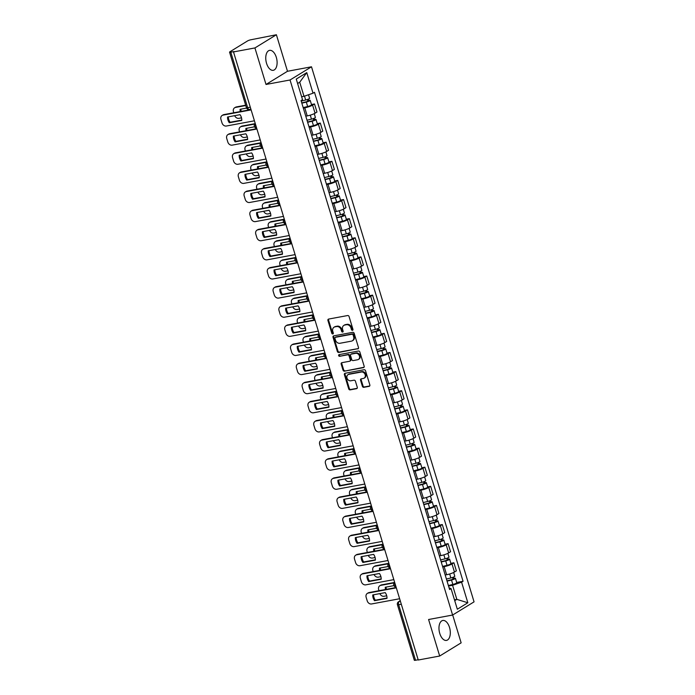 <?xml version="1.0" encoding="UTF-8"?>
<svg xmlns="http://www.w3.org/2000/svg" width="695" height="695" viewBox="0 0 695 695"><rect width="100%" height="100%" fill="white"/><g stroke="black" fill="none" stroke-linecap="round" stroke-linejoin="round"><path stroke-width="1.04" d="M352.469 330.307A0.895 0.738 -121.6 0 0 352.956 329.326L349.072 316.546A1.277 1.051 -121.6 0 0 347.648 315.539L328.622 319.075A1.277 1.051 -121.6 0 0 327.927 320.482L331.81 333.261A0.895 0.738 -121.6 0 0 333.296 332.983L332.792 331.333A4.083 3.371 -121.6 0 1 334.034 327.223A4.083 3.371 -121.6 0 1 335.007 326.85L336.589 326.554A4.083 3.371 -121.6 0 1 341.141 329.778L341.645 331.428A0.895 0.738 -121.6 0 0 343.121 331.159L342.618 329.5A4.083 3.371 -121.6 0 1 343.869 325.39A4.083 3.371 -121.6 0 1 344.833 325.025L346.423 324.73A4.083 3.371 -121.6 0 1 350.975 327.944L351.47 329.604A0.895 0.738 -121.6 0 0 352.469 330.307M449.517 627.437A10.138 5.464 79.5 0 0 442.785 620.47A10.138 5.464 79.5 0 0 439.761 633.44A10.138 5.464 79.5 0 0 446.494 640.408A10.138 5.464 79.5 0 0 449.517 627.437M276.315 57.337A10.138 5.464 79.5 0 0 269.573 50.37A10.138 5.464 79.5 0 0 266.55 63.341A10.138 5.464 79.5 0 0 273.283 70.308A10.138 5.464 79.5 0 0 276.315 57.337M362.399 386.316A1.277 1.051 -121.6 0 0 363.815 387.323L369.158 386.333A1.277 1.051 -121.6 0 0 369.844 384.934L365.535 370.739A1.277 1.051 -121.6 0 0 364.111 369.731L345.085 373.267A1.277 1.051 -121.6 0 0 344.399 374.666L348.708 388.861A1.277 1.051 -121.6 0 0 350.132 389.869L356.578 388.67A1.277 1.051 -121.6 0 0 357.273 387.271L355.423 381.199A1.277 1.051 -121.6 0 0 353.998 380.191L350.801 380.782A3.414 2.815 -121.6 0 1 347.179 378.575A3.414 2.815 -121.6 0 1 348.039 374.657A3.414 2.815 -121.6 0 1 348.847 374.344L361.374 372.016A3.414 2.815 -121.6 0 1 364.997 374.223A3.414 2.815 -121.6 0 1 364.137 378.141A3.414 2.815 -121.6 0 1 363.329 378.454L361.244 378.844A1.277 1.051 -121.6 0 0 360.549 380.243L362.399 386.316L363.025 385.934A1.277 1.051 -121.6 0 0 364.441 386.941L369.731 385.96M266.02 84.46L287.487 71.272L276.393 34.75L254.926 47.938L266.02 84.46L290.041 79.986L452.601 615.04L428.589 619.506L439.683 656.028L418.251 660.015L233.503 51.925L234.128 51.543L230.783 52.16L247.655 107.673A2.598 1.399 79.5 0 0 249.383 109.463L250.895 109.185M254.926 47.938L233.503 51.925M357.786 348.916A1.277 1.051 -121.6 0 0 358.481 347.517L354.172 333.322A1.277 1.051 -121.6 0 0 352.747 332.323L333.722 335.859A1.277 1.051 -121.6 0 0 333.027 337.257L337.344 351.453A1.277 1.051 -121.6 0 0 338.76 352.461L358.333 348.586M359.854 352.035L364.163 366.222A1.277 1.051 -121.6 0 1 363.476 367.629L344.451 371.165A1.277 1.051 -121.6 0 1 343.026 370.157L341.176 364.084A1.277 1.051 -121.6 0 1 341.87 362.686L349.585 361.252A1.277 1.051 -121.6 0 0 350.28 359.845L349.055 355.823A1.277 1.051 -121.6 0 0 347.63 354.815L339.594 356.309A0.895 0.738 -121.6 0 1 339.091 354.624L358.429 351.027A1.277 1.051 -121.6 0 1 359.854 352.035M276.393 34.75L250.999 39.745A2.598 0.443 -16.9 0 0 247.594 40.909L229.889 51.795A2.598 0.443 -16.9 0 0 229.55 52.151A2.598 0.443 -16.9 0 0 230.783 52.16M287.487 71.272L311.499 66.798L474.059 601.853L452.601 615.04M439.683 656.028L461.141 642.84L452.68 614.988M418.173 659.764L415.541 660.25A2.598 0.443 163.1 0 1 414.307 660.233L397.436 604.72A2.598 0.443 -16.9 0 0 398.669 604.737L415.541 660.25M305.783 116.169L307.225 115.9A5.977 1.025 -16.9 0 0 315.061 113.215L312.602 105.127A5.977 1.025 163.1 0 1 304.766 107.812L303.324 108.081M312.602 105.127L314.505 103.955L311.482 104.519M315.061 113.215L316.963 112.043L314.505 103.955M317.294 123.632L320.317 123.067L318.406 124.24A5.977 1.025 163.1 0 1 310.578 126.933L309.136 127.202M311.595 135.29L313.037 135.021A5.977 1.025 -16.9 0 0 320.864 132.328L322.775 131.155L320.317 123.067M323.097 142.753L326.129 142.188L324.217 143.361A5.977 1.025 163.1 0 1 316.381 146.054L314.939 146.315M317.398 154.412L318.84 154.142A5.977 1.025 -16.9 0 0 326.676 151.449L328.579 150.276L326.129 142.188M328.909 161.865L331.932 161.31L330.029 162.482A5.977 1.025 163.1 0 1 322.193 165.167L320.751 165.436M323.21 173.524L324.652 173.255A5.977 1.025 -16.9 0 0 332.479 170.57L334.391 169.398L331.932 161.31M334.712 180.987L337.744 180.422L335.833 181.595A5.977 1.025 163.1 0 1 328.005 184.288L326.563 184.557M329.013 192.645L330.455 192.376A5.977 1.025 -16.9 0 0 338.291 189.683L340.203 188.51L337.744 180.422M340.524 200.108L343.547 199.543L341.645 200.716A5.977 1.025 163.1 0 1 333.809 203.4L332.366 203.67M334.825 211.758L336.267 211.489A5.977 1.025 -16.9 0 0 344.103 208.804L346.006 207.631L343.547 199.543M346.327 219.22L349.359 218.656L347.448 219.828A5.977 1.025 163.1 0 1 339.62 222.522L338.178 222.791M340.637 230.879L342.079 230.61A5.977 1.025 -16.9 0 0 349.906 227.917L351.818 226.744L349.359 218.656M352.139 238.342L355.171 237.777L353.26 238.95A5.977 1.025 163.1 0 1 345.424 241.643L343.982 241.903M346.44 250L347.882 249.731A5.977 1.025 -16.9 0 0 355.718 247.038L357.621 245.865L355.171 237.777M357.951 257.454L360.974 256.898L359.063 258.071A5.977 1.025 163.1 0 1 351.236 260.755L349.793 261.025M352.252 269.113L353.694 268.843A5.977 1.025 -16.9 0 0 361.522 266.159L363.433 264.986L360.974 256.898M363.754 276.575L366.786 276.011L364.875 277.183A5.977 1.025 163.1 0 1 357.048 279.877L355.605 280.146M358.055 288.234L359.497 287.965A5.977 1.025 -16.9 0 0 367.334 285.271L369.245 284.099L366.786 276.011M369.566 295.696L372.589 295.132L370.687 296.305A5.977 1.025 163.1 0 1 362.851 298.989L361.409 299.258M363.867 307.346L365.309 307.077A5.977 1.025 -16.9 0 0 373.145 304.393L375.048 303.22L372.589 295.132M375.37 314.809L378.401 314.244L376.49 315.417A5.977 1.025 163.1 0 1 368.663 318.11L367.221 318.38M369.679 326.468L371.121 326.198A5.977 1.025 -16.9 0 0 378.949 323.505L380.86 322.332L378.401 314.244M381.181 333.93L384.213 333.365L382.302 334.538A5.977 1.025 163.1 0 1 374.466 337.231L373.024 337.492M375.482 345.58L376.925 345.319A5.977 1.025 -16.9 0 0 384.761 342.626L386.663 341.454L384.213 333.365M386.993 353.043L390.017 352.487L388.105 353.659A5.977 1.025 163.1 0 1 380.278 356.344L378.836 356.613M381.294 364.701L382.737 364.432A5.977 1.025 -16.9 0 0 390.564 361.748L392.475 360.575L390.017 352.487M392.797 372.164L395.829 371.599L393.917 372.772A5.977 1.025 163.1 0 1 386.09 375.465L384.648 375.734M387.098 383.822L388.54 383.553A5.977 1.025 -16.9 0 0 396.376 380.86L398.287 379.687L395.829 371.599M398.609 391.285L401.632 390.72L399.729 391.893A5.977 1.025 163.1 0 1 391.893 394.578L390.451 394.847M392.91 402.935L394.352 402.666A5.977 1.025 -16.9 0 0 402.188 399.981L404.09 398.808L401.632 390.72M404.412 410.397L407.444 409.833L405.533 411.006A5.977 1.025 163.1 0 1 397.705 413.699L396.263 413.968M398.721 422.056L400.164 421.787A5.977 1.025 -16.9 0 0 407.991 419.094L409.902 417.921L407.444 409.833M410.224 429.519L413.256 428.954L411.344 430.127A5.977 1.025 163.1 0 1 403.508 432.82L402.066 433.081M404.525 441.169L405.967 440.908A5.977 1.025 -16.9 0 0 413.803 438.215L415.706 437.042L413.256 428.954M416.036 448.631L419.059 448.075L417.148 449.248A5.977 1.025 163.1 0 1 409.32 451.932L407.878 452.202M410.337 460.29L411.779 460.02A5.977 1.025 -16.9 0 0 419.606 457.336L421.517 456.163L419.059 448.075M421.839 467.752L424.871 467.188L422.96 468.361A5.977 1.025 163.1 0 1 415.123 471.054L413.681 471.323M416.14 479.411L417.582 479.142A5.977 1.025 -16.9 0 0 425.418 476.449L427.329 475.276L424.871 467.188M427.651 486.874L430.674 486.309L428.772 487.482A5.977 1.025 163.1 0 1 420.935 490.166L419.493 490.435M421.952 498.524L423.394 498.254A5.977 1.025 -16.9 0 0 431.221 495.57L433.133 494.397L430.674 486.309M433.454 505.986L436.486 505.421L434.575 506.594A5.977 1.025 163.1 0 1 426.747 509.287L425.305 509.557M427.764 517.645L429.206 517.375A5.977 1.025 -16.9 0 0 437.033 514.682L438.945 513.509L436.486 505.421M439.266 525.107L442.289 524.543L440.387 525.715A5.977 1.025 163.1 0 1 432.551 528.409L431.108 528.669M433.567 536.757L435.009 536.497A5.977 1.025 -16.9 0 0 442.845 533.803L444.748 532.631L442.289 524.543M445.078 544.22L448.101 543.664L446.19 544.837A5.977 1.025 163.1 0 1 438.363 547.521L436.92 547.79M439.379 555.878L440.821 555.609A5.977 1.025 -16.9 0 0 448.649 552.925L450.56 551.752L448.101 543.664M450.881 563.341L453.913 562.776L452.002 563.949A5.977 1.025 163.1 0 1 444.166 566.642L442.724 566.911M445.182 575L446.624 574.73A5.977 1.025 -16.9 0 0 454.461 572.037L456.372 570.864L453.913 562.776M301.63 96.744L304.002 96.301L299.719 82.21L297.608 83.513M454.73 600.671L456.841 599.368L452.567 585.277L461.584 582.175L467.839 602.765L457.327 609.228L451.072 588.639L449.604 589.542L301.039 100.567L302.516 99.663L296.261 79.074L306.773 72.619L313.028 93.208L304.002 96.301M461.584 582.175L463.061 581.272L314.496 92.305L313.028 93.208M290.041 79.986L311.499 66.798M454.469 599.811L456.841 599.368L467.839 602.765M452.567 585.277L448.536 586.024M456.693 582.462L463.061 581.272M451.072 588.639L449.083 587.822M306.773 72.619L299.719 82.21M352.93 329.934A0.895 0.738 -121.6 0 1 352.096 329.213L351.601 327.562A4.083 3.371 -121.6 0 0 347.048 324.339L346.423 324.73M343.869 325.39L344.494 325.008A4.083 3.371 -121.6 0 1 345.458 324.635L347.048 324.339M334.034 327.223L334.66 326.841A4.083 3.371 -121.6 0 1 335.633 326.468L337.214 326.172A4.083 3.371 -121.6 0 1 341.766 329.395L342.27 331.046A0.895 0.738 -121.6 0 0 343.104 331.758M328.674 319.066A1.277 1.051 -121.6 0 0 328.553 320.091L332.436 332.87A0.895 0.738 -121.6 0 0 333.27 333.591M333.774 335.85A1.277 1.051 -121.6 0 0 333.652 336.875L337.97 351.071A1.277 1.051 -121.6 0 0 339.386 352.078L358.359 348.543M353.095 334.921A0.895 0.738 -121.6 0 0 352.096 334.217L335.398 337.327A0.895 0.738 -121.6 0 0 334.912 338.309L335.442 340.046A4.083 3.371 -121.6 0 0 339.994 343.269L351.409 341.149A4.083 3.371 -121.6 0 0 352.374 340.776A4.083 3.371 -121.6 0 0 353.625 336.667L353.095 334.921L353.72 334.538A0.895 0.738 -121.6 0 0 352.721 333.835L352.096 334.217M335.642 337.179A0.895 0.738 -121.6 0 1 336.024 336.945L352.721 333.835M352.374 340.776L352.999 340.394A4.083 3.371 -121.6 0 0 354.25 336.284L353.625 336.667M353.72 334.538L354.25 336.284M364.041 367.247L344.451 371.165M341.923 362.677A1.277 1.051 -121.6 0 0 341.801 363.702L343.651 369.775A1.277 1.051 -121.6 0 0 345.076 370.783M350.211 360.861A1.277 1.051 -121.6 0 0 350.906 359.463L349.681 355.432A1.277 1.051 -121.6 0 0 348.256 354.424L339.594 356.309M339.264 354.589A0.895 0.738 -121.6 0 0 340.22 355.927M357.595 359.758A3.414 2.815 -121.6 0 0 358.403 359.445A3.414 2.815 -121.6 0 0 359.263 355.527A3.414 2.815 -121.6 0 0 355.64 353.321L351.227 354.146A1.277 1.051 -121.6 0 0 350.532 355.545L351.757 359.576A1.277 1.051 -121.6 0 0 353.182 360.583L357.595 359.758M358.403 359.445L359.028 359.063A3.414 2.815 -121.6 0 0 359.888 355.145A3.414 2.815 -121.6 0 0 356.266 352.938L355.64 353.321M350.923 354.259L351.548 353.877A1.277 1.051 -121.6 0 1 351.852 353.764L356.266 352.938M361.296 378.836A1.277 1.051 -121.6 0 0 361.174 379.861L363.025 385.934M364.137 378.141L364.762 377.759A3.414 2.815 -121.6 0 0 365.622 373.841A3.414 2.815 -121.6 0 0 361.999 371.634L361.374 372.016M348.039 374.657L348.664 374.275A3.414 2.815 -121.6 0 1 349.472 373.962L361.999 371.634M345.137 373.258A1.277 1.051 -121.6 0 0 345.024 374.284L349.333 388.479A1.277 1.051 -121.6 0 0 350.758 389.487L357.152 388.296M301.752 102.895L306.721 101.679L308.676 100.341A3.249 0.556 -16.9 0 1 310.213 100.358L311.56 104.771A3.249 0.556 -16.9 0 1 307.65 106.509L303.176 107.603M301.839 103.19L306.304 102.096A3.249 0.556 -16.9 0 0 310.213 100.358M246.595 108.09L240.07 109.306A8.123 6.707 -121.6 0 0 240.27 111.565M307.442 99.481L307.989 101.27M245.769 105.527L235.57 107.43A3.901 3.214 -121.6 0 0 234.641 107.777A3.901 3.214 -121.6 0 0 233.451 111.704L233.781 112.772M234.684 115.674A3.901 3.214 -121.6 0 0 238.88 118.332L241.504 117.846M301.204 101.105L305.67 100.011A3.249 0.556 -16.9 0 0 309.588 98.273L308.519 94.755M240.878 109.158A8.123 6.707 -121.6 0 0 241.165 111.4M234.641 107.777L235.457 107.282A3.901 3.214 58.4 0 1 236.378 106.926L235.57 107.43M245.665 105.197L236.378 106.926M308.311 99.142L308.676 100.341M241.791 120.087L230.123 122.259A8.123 6.707 58.4 0 1 228.36 116.847M251.112 109.897L223.052 115.118A3.901 3.214 -121.6 0 0 222.131 115.466L222.939 114.97A3.901 3.214 58.4 0 1 223.868 114.614L251.008 109.567M229.307 122.754L241.782 120.435A8.123 6.707 58.4 0 0 240.036 114.675L227.56 116.995A8.123 6.707 58.4 0 0 229.307 122.754L230.123 122.259M222.131 115.466A3.901 3.214 -121.6 0 0 220.94 119.392L222.018 122.946A3.901 3.214 -121.6 0 0 226.37 126.021L254.422 120.8M307.555 122.016L312.533 120.8L314.479 119.453A3.249 0.556 -16.9 0 1 316.025 119.471L317.363 123.884A3.249 0.556 -16.9 0 1 313.454 125.63L308.988 126.716M307.65 122.303L312.116 121.217A3.249 0.556 -16.9 0 0 316.025 119.471M254.552 126.811L245.882 128.427A8.123 6.707 -121.6 0 0 246.073 130.677M313.254 118.602L313.793 120.383M254.804 124.049L241.373 126.542A3.901 3.214 -121.6 0 0 240.453 126.898A3.901 3.214 -121.6 0 0 239.262 130.816L239.584 131.885M240.487 134.787A3.901 3.214 -121.6 0 0 244.692 137.454L247.316 136.958M307.016 120.226L311.482 119.132A3.249 0.556 -16.9 0 0 315.391 117.394L314.253 113.65M246.682 128.271A8.123 6.707 -121.6 0 0 246.968 130.512M240.453 126.898L241.261 126.394A3.901 3.214 58.4 0 1 242.19 126.047L241.373 126.542M255.213 123.623L242.19 126.047M314.114 118.263L314.479 119.453M313.367 141.137L318.336 139.921L320.291 138.574A3.249 0.556 -16.9 0 1 321.837 138.592L323.175 143.005A3.249 0.556 -16.9 0 1 319.266 144.742L314.8 145.837M313.454 141.424L317.928 140.329A3.249 0.556 -16.9 0 0 321.837 138.592M260.364 145.924L251.694 147.54A8.123 6.707 -121.6 0 0 251.885 149.799M319.066 137.714L319.604 139.504M260.608 143.161L247.185 145.663A3.901 3.214 -121.6 0 0 246.256 146.011A3.901 3.214 -121.6 0 0 245.074 149.938L245.396 151.006M246.299 153.908A3.901 3.214 -121.6 0 0 250.495 156.566L253.128 156.08M312.82 139.339L317.294 138.244A3.249 0.556 -16.9 0 0 321.203 136.507L320.065 132.762M252.493 147.392A8.123 6.707 -121.6 0 0 252.78 149.633M246.256 146.011L247.072 145.516A3.901 3.214 58.4 0 1 247.993 145.159L247.185 145.663M261.016 142.736L247.993 145.159M319.926 137.384L320.291 138.574M247.602 139.2L235.926 141.372A8.123 6.707 58.4 0 1 234.172 135.959M256.924 129.009L228.864 134.231A3.901 3.214 -121.6 0 0 227.934 134.587L228.751 134.083A3.901 3.214 58.4 0 1 229.671 133.735L256.82 128.679M235.118 141.876L247.594 139.556A8.123 6.707 58.4 0 0 245.839 133.796L233.364 136.116A8.123 6.707 58.4 0 0 235.118 141.876L235.926 141.372M227.934 134.587A3.901 3.214 -121.6 0 0 226.744 138.513L227.83 142.067A3.901 3.214 -121.6 0 0 232.173 145.142L260.234 139.921M253.406 158.321L241.738 160.493A8.123 6.707 58.4 0 1 239.975 155.081M262.727 148.131L234.667 153.352A3.901 3.214 -121.6 0 0 233.746 153.708L234.554 153.204A3.901 3.214 58.4 0 1 235.483 152.848L262.632 147.8M240.922 160.988L253.397 158.668A8.123 6.707 58.4 0 0 251.651 152.909L239.176 155.228A8.123 6.707 58.4 0 0 240.922 160.988L241.738 160.493M233.746 153.708A3.901 3.214 -121.6 0 0 232.556 157.626L233.633 161.179A3.901 3.214 -121.6 0 0 237.985 164.255L266.046 159.033M319.179 160.25L324.148 159.033L326.094 157.696A3.249 0.556 -16.9 0 1 327.64 157.713L328.987 162.117A3.249 0.556 -16.9 0 1 325.069 163.864L320.604 164.958M319.266 160.545L323.731 159.45A3.249 0.556 -16.9 0 0 327.64 157.713M266.168 165.045L257.498 166.661A8.123 6.707 -121.6 0 0 257.697 168.92M324.869 156.835L325.416 158.616M266.42 162.283L252.989 164.776A3.901 3.214 -121.6 0 0 252.068 165.132A3.901 3.214 -121.6 0 0 250.878 169.059L251.199 170.127M252.103 173.02A3.901 3.214 -121.6 0 0 256.307 175.687L258.931 175.201M318.631 158.46L323.097 157.365A3.249 0.556 -16.9 0 0 327.006 155.628L325.868 151.884M258.305 166.513A8.123 6.707 -121.6 0 0 258.583 168.755M252.068 165.132L252.884 164.628A3.901 3.214 58.4 0 1 253.805 164.281L252.989 164.776M266.828 161.857L253.805 164.281M325.738 156.497L326.094 157.696M324.982 179.371L329.96 178.155L331.906 176.808A3.249 0.556 -16.9 0 1 333.452 176.825L334.79 181.239A3.249 0.556 -16.9 0 1 330.881 182.976L326.415 184.071M325.069 179.658L329.543 178.563A3.249 0.556 -16.9 0 0 333.452 176.825M271.98 184.166L263.309 185.774A8.123 6.707 -121.6 0 0 263.501 188.032M330.681 175.957L331.22 177.738M272.223 181.395L258.801 183.897A3.901 3.214 -121.6 0 0 257.88 184.253A3.901 3.214 -121.6 0 0 256.69 188.171L257.011 189.24M257.914 192.141A3.901 3.214 -121.6 0 0 262.111 194.8L264.743 194.313M324.443 177.573L328.909 176.487A3.249 0.556 -16.9 0 0 332.818 174.74L331.68 171.005M264.109 185.626A8.123 6.707 -121.6 0 0 264.395 187.867M257.88 184.253L258.688 183.749A3.901 3.214 58.4 0 1 259.617 183.393L258.801 183.897M272.631 180.978L259.617 183.393M331.541 175.618L331.906 176.808M330.794 198.483L335.763 197.267L337.718 195.929A3.249 0.556 -16.9 0 1 339.256 195.947L340.602 200.36A3.249 0.556 -16.9 0 1 336.693 202.097L332.219 203.192M330.881 198.779L335.346 197.684A3.249 0.556 -16.9 0 0 339.256 195.947M277.791 203.279L269.113 204.895A8.123 6.707 -121.6 0 0 269.312 207.153M336.484 195.069L337.032 196.859M278.035 200.516L264.613 203.01A3.901 3.214 -121.6 0 0 263.683 203.366A3.901 3.214 -121.6 0 0 262.493 207.292L262.823 208.361M263.726 211.263A3.901 3.214 -121.6 0 0 267.923 213.921L270.546 213.435M330.247 196.694L334.712 195.599A3.249 0.556 -16.9 0 0 338.63 193.862L337.492 190.117M269.921 204.747A8.123 6.707 -121.6 0 0 270.199 206.988M263.683 203.366L264.5 202.871A3.901 3.214 58.4 0 1 265.421 202.514L264.613 203.01M278.443 200.09L265.421 202.514M337.353 194.73L337.718 195.929M259.218 177.434L247.55 179.605A8.123 6.707 58.4 0 1 245.787 174.202M268.539 167.252L240.479 172.464A3.901 3.214 -121.6 0 0 239.549 172.82L240.366 172.325A3.901 3.214 58.4 0 1 241.287 171.969L268.435 166.922M246.734 180.109L259.209 177.79A8.123 6.707 58.4 0 0 257.454 172.03L244.988 174.349A8.123 6.707 58.4 0 0 246.734 180.109L247.55 179.605M239.549 172.82A3.901 3.214 -121.6 0 0 238.368 176.747L239.445 180.3A3.901 3.214 -121.6 0 0 243.789 183.376L271.849 178.155M265.021 196.555L253.354 198.727A8.123 6.707 58.4 0 1 251.599 193.314M274.343 186.364L246.282 191.585A3.901 3.214 -121.6 0 0 245.361 191.942L246.178 191.438A3.901 3.214 58.4 0 1 247.099 191.082L274.247 186.034M252.546 199.222L265.012 196.902A8.123 6.707 58.4 0 0 263.266 191.142L250.791 193.462A8.123 6.707 58.4 0 0 252.546 199.222L253.354 198.727M245.361 191.942A3.901 3.214 -121.6 0 0 244.171 195.86L245.248 199.413A3.901 3.214 -121.6 0 0 249.601 202.488L277.661 197.276M270.833 215.676L259.166 217.848A8.123 6.707 58.4 0 1 257.402 212.435M280.155 205.485L252.094 210.707A3.901 3.214 -121.6 0 0 251.173 211.054L251.981 210.559A3.901 3.214 58.4 0 1 252.911 210.203L280.05 205.155M258.349 218.343L270.824 216.023A8.123 6.707 58.4 0 0 269.069 210.264L256.603 212.583A8.123 6.707 58.4 0 0 258.349 218.343L259.166 217.848M251.173 211.054A3.901 3.214 -121.6 0 0 249.983 214.981L251.06 218.534A3.901 3.214 -121.6 0 0 255.404 221.609L283.464 216.388M336.597 217.605L341.575 216.388L343.521 215.042A3.249 0.556 -16.9 0 1 345.067 215.059L346.405 219.472A3.249 0.556 -16.9 0 1 342.496 221.21L338.031 222.304M336.693 217.891L341.158 216.805A3.249 0.556 -16.9 0 0 345.067 215.059M283.595 222.4L274.925 224.016A8.123 6.707 -121.6 0 0 275.116 226.266M342.296 214.19L342.835 215.971M283.847 219.637L270.416 222.131A3.901 3.214 -121.6 0 0 269.495 222.487A3.901 3.214 -121.6 0 0 268.305 226.405L268.626 227.473M269.53 230.375A3.901 3.214 -121.6 0 0 273.734 233.042L276.358 232.547M336.059 215.815L340.524 214.72A3.249 0.556 -16.9 0 0 344.433 212.983L343.295 209.238M275.724 223.86A8.123 6.707 -121.6 0 0 276.011 226.101M269.495 222.487L270.303 221.983A3.901 3.214 58.4 0 1 271.232 221.636L270.416 222.131M284.246 219.212L271.232 221.636M343.156 213.852L343.521 215.042M276.645 234.788L264.969 236.96A8.123 6.707 58.4 0 1 263.214 231.548M285.966 224.598L257.906 229.819A3.901 3.214 -121.6 0 0 256.976 230.175L257.793 229.671A3.901 3.214 58.4 0 1 258.714 229.324L285.862 224.268M264.161 237.464L276.636 235.145A8.123 6.707 58.4 0 0 274.881 229.385L262.406 231.704A8.123 6.707 58.4 0 0 264.161 237.464L264.969 236.96M256.976 230.175A3.901 3.214 -121.6 0 0 255.786 234.102L256.872 237.655A3.901 3.214 -121.6 0 0 261.216 240.731L289.276 235.509M342.409 236.726L347.378 235.509L349.333 234.163A3.249 0.556 -16.9 0 1 350.879 234.18L352.217 238.594A3.249 0.556 -16.9 0 1 348.308 240.331L343.834 241.426M342.496 237.012L346.961 235.918A3.249 0.556 -16.9 0 0 350.879 234.18M289.407 241.513L280.728 243.128A8.123 6.707 -121.6 0 0 280.928 245.387M348.108 233.303L348.647 235.092M289.65 238.75L276.228 241.252A3.901 3.214 -121.6 0 0 275.298 241.599A3.901 3.214 -121.6 0 0 274.108 245.526L274.438 246.595M275.342 249.496A3.901 3.214 -121.6 0 0 279.538 252.155L282.17 251.668M341.862 234.927L346.336 233.833A3.249 0.556 -16.9 0 0 350.245 232.095L349.107 228.351M281.536 242.981A8.123 6.707 -121.6 0 0 281.822 245.222M275.298 241.599L276.115 241.104A3.901 3.214 58.4 0 1 277.036 240.748L276.228 241.252M290.058 238.324L277.036 240.748M348.968 232.973L349.333 234.163M282.448 253.91L270.781 256.081A8.123 6.707 58.4 0 1 269.017 250.669M291.77 243.719L263.709 248.94A3.901 3.214 -121.6 0 0 262.788 249.296L263.596 248.793A3.901 3.214 58.4 0 1 264.526 248.436L291.674 243.389M269.964 256.577L282.439 254.257A8.123 6.707 58.4 0 0 280.693 248.497L268.218 250.817A8.123 6.707 58.4 0 0 269.964 256.577L270.781 256.081M262.788 249.296A3.901 3.214 -121.6 0 0 261.598 253.215L262.675 256.768A3.901 3.214 -121.6 0 0 267.028 259.843L295.088 254.622M348.221 255.838L353.19 254.622L355.136 253.284A3.249 0.556 -16.9 0 1 356.683 253.301L358.021 257.706A3.249 0.556 -16.9 0 1 354.111 259.452L349.646 260.547M348.308 256.134L352.773 255.039A3.249 0.556 -16.9 0 0 356.683 253.301M295.21 260.634L286.54 262.25A8.123 6.707 -121.6 0 0 286.731 264.508M353.911 252.424L354.459 254.205M295.462 257.871L282.031 260.364A3.901 3.214 -121.6 0 0 281.11 260.721A3.901 3.214 -121.6 0 0 279.92 264.647L280.241 265.716M281.145 268.609A3.901 3.214 -121.6 0 0 285.35 271.276L287.973 270.789M347.674 254.049L352.139 252.954A3.249 0.556 -16.9 0 0 356.048 251.216L354.91 247.472M287.348 262.102A8.123 6.707 -121.6 0 0 287.626 264.343M281.11 260.721L281.927 260.217A3.901 3.214 58.4 0 1 282.848 259.869L282.031 260.364M295.87 257.445L282.848 259.869M354.78 252.085L355.136 253.284M288.26 273.022L276.593 275.194A8.123 6.707 58.4 0 1 274.829 269.79M297.582 262.84L269.521 268.053A3.901 3.214 -121.6 0 0 268.591 268.409L269.408 267.914A3.901 3.214 58.4 0 1 270.329 267.558L297.477 262.51M275.776 275.698L288.251 273.378A8.123 6.707 58.4 0 0 286.496 267.618L274.03 269.938A8.123 6.707 58.4 0 0 275.776 275.698L276.593 275.194M268.591 268.409A3.901 3.214 -121.6 0 0 267.41 272.336L268.487 275.889A3.901 3.214 -121.6 0 0 272.831 278.964L300.892 273.743M354.024 274.959L359.002 273.743L360.948 272.397A3.249 0.556 -16.9 0 1 362.495 272.414L363.833 276.827A3.249 0.556 -16.9 0 1 359.923 278.565L355.458 279.659M354.111 275.246L358.585 274.151A3.249 0.556 -16.9 0 0 362.495 272.414M301.022 279.755L292.352 281.362A8.123 6.707 -121.6 0 0 292.543 283.621M359.723 271.545L360.262 273.326M301.265 276.984L287.843 279.486A3.901 3.214 -121.6 0 0 286.922 279.842A3.901 3.214 -121.6 0 0 285.732 283.76L286.053 284.828M286.957 287.73A3.901 3.214 -121.6 0 0 291.153 290.388L293.785 289.902M353.486 273.161L357.951 272.075A3.249 0.556 -16.9 0 0 361.86 270.329L360.722 266.593M293.151 281.214A8.123 6.707 -121.6 0 0 293.438 283.456M286.922 279.842L287.73 279.338A3.901 3.214 58.4 0 1 288.66 278.982L287.843 279.486M301.673 276.567L288.66 278.982M360.583 271.206L360.948 272.397M294.063 292.143L282.396 294.315A8.123 6.707 58.4 0 1 280.641 288.903M303.385 281.953L275.324 287.174A3.901 3.214 -121.6 0 0 274.403 287.53L275.22 287.026A3.901 3.214 58.4 0 1 276.141 286.67L303.289 281.623M281.588 294.81L294.055 292.491A8.123 6.707 58.4 0 0 292.308 286.731L279.833 289.051A8.123 6.707 58.4 0 0 281.588 294.81L282.396 294.315M274.403 287.53A3.901 3.214 -121.6 0 0 273.213 291.448L274.29 295.001A3.901 3.214 -121.6 0 0 278.643 298.077L306.704 292.864M359.836 294.072L364.805 292.856L366.76 291.518A3.249 0.556 -16.9 0 1 368.298 291.535L369.644 295.948A3.249 0.556 -16.9 0 1 365.735 297.686L361.261 298.781M359.923 294.367L364.389 293.273A3.249 0.556 -16.9 0 0 368.298 291.535M306.834 298.867L298.155 300.483A8.123 6.707 -121.6 0 0 298.355 302.742M365.527 290.658L366.074 292.447M307.077 296.105L293.655 298.598A3.901 3.214 -121.6 0 0 292.725 298.954A3.901 3.214 -121.6 0 0 291.535 302.881L291.865 303.95M292.769 306.851A3.901 3.214 -121.6 0 0 296.965 309.51L299.588 309.023M359.289 292.282L363.754 291.188A3.249 0.556 -16.9 0 0 367.672 289.45L366.534 285.706M298.963 300.336A8.123 6.707 -121.6 0 0 299.241 302.577M292.725 298.954L293.542 298.459A3.901 3.214 58.4 0 1 294.463 298.103L293.655 298.598M307.485 295.679L294.463 298.103M366.395 290.319L366.76 291.518M365.639 313.193L370.617 311.977L372.563 310.63A3.249 0.556 -16.9 0 1 374.11 310.648L375.448 315.061A3.249 0.556 -16.9 0 1 371.538 316.798L367.073 317.893M365.735 313.48L370.2 312.394A3.249 0.556 -16.9 0 0 374.11 310.648M312.637 317.989L303.967 319.604A8.123 6.707 -121.6 0 0 304.158 321.855M371.339 309.779L371.877 311.56M312.889 315.226L299.458 317.719A3.901 3.214 -121.6 0 0 298.537 318.075A3.901 3.214 -121.6 0 0 297.347 321.993L297.668 323.062M298.572 325.964A3.901 3.214 -121.6 0 0 302.777 328.631L305.4 328.136M365.101 311.403L369.566 310.309A3.249 0.556 -16.9 0 0 373.476 308.571L372.338 304.827M304.766 319.448A8.123 6.707 -121.6 0 0 305.053 321.689M298.537 318.075L299.345 317.572A3.901 3.214 58.4 0 1 300.275 317.224L299.458 317.719M313.289 314.8L300.275 317.224M372.199 309.44L372.563 310.63M371.451 332.314L376.421 331.098L378.375 329.751A3.249 0.556 -16.9 0 1 379.922 329.769L381.26 334.182A3.249 0.556 -16.9 0 1 377.35 335.92L372.876 337.014M371.538 332.601L376.004 331.506A3.249 0.556 -16.9 0 0 379.922 329.769M318.449 337.101L309.77 338.717A8.123 6.707 -121.6 0 0 309.97 340.976M377.15 328.891L377.689 330.681M318.692 334.338L305.27 336.84A3.901 3.214 -121.6 0 0 304.341 337.188A3.901 3.214 -121.6 0 0 303.15 341.115L303.48 342.183M304.384 345.085A3.901 3.214 -121.6 0 0 308.58 347.743L311.204 347.257M370.904 330.516L375.378 329.421A3.249 0.556 -16.9 0 0 379.288 327.684L378.149 323.94M310.578 338.569A8.123 6.707 -121.6 0 0 310.865 340.811M304.341 337.188L305.157 336.693A3.901 3.214 58.4 0 1 306.078 336.337L305.27 336.84M319.101 333.913L306.078 336.337M378.011 328.561L378.375 329.751M377.263 351.427L382.233 350.211L384.179 348.873A3.249 0.556 -16.9 0 1 385.725 348.89L387.063 353.295A3.249 0.556 -16.9 0 1 383.154 355.041L378.688 356.135M377.35 351.722L381.816 350.628A3.249 0.556 -16.9 0 0 385.725 348.89M324.252 356.222L315.582 357.838A8.123 6.707 -121.6 0 0 315.773 360.097M382.954 348.013L383.501 349.793M324.504 353.46L311.073 355.953A3.901 3.214 -121.6 0 0 310.152 356.309A3.901 3.214 -121.6 0 0 308.962 360.236L309.284 361.304M310.187 364.197A3.901 3.214 -121.6 0 0 314.392 366.864L317.016 366.378M376.716 349.637L381.181 348.543A3.249 0.556 -16.9 0 0 385.091 346.805L383.953 343.061M316.39 357.69A8.123 6.707 -121.6 0 0 316.668 359.932M310.152 356.309L310.969 355.805A3.901 3.214 58.4 0 1 311.89 355.458L311.073 355.953M324.913 353.034L311.89 355.458M383.822 347.674L384.179 348.873M383.067 370.548L388.045 369.332L389.991 367.985A3.249 0.556 -16.9 0 1 391.537 368.003L392.875 372.416A3.249 0.556 -16.9 0 1 388.965 374.153L384.5 375.248M383.154 370.835L387.628 369.74A3.249 0.556 -16.9 0 0 391.537 368.003M330.064 375.343L321.394 376.951A8.123 6.707 -121.6 0 0 321.585 379.209M388.766 367.134L389.304 368.915M330.307 372.572L316.885 375.074A3.901 3.214 -121.6 0 0 315.956 375.43A3.901 3.214 -121.6 0 0 314.774 379.348L315.096 380.417M315.999 383.319A3.901 3.214 -121.6 0 0 320.195 385.977L322.828 385.49M382.519 368.75L386.993 367.664A3.249 0.556 -16.9 0 0 390.903 365.918L389.765 362.182M322.193 376.803A8.123 6.707 -121.6 0 0 322.48 379.044M315.956 375.43L316.772 374.926A3.901 3.214 58.4 0 1 317.702 374.57L316.885 375.074M330.716 372.155L317.702 374.57M389.626 366.795L389.991 367.985M388.879 389.66L393.848 388.444L395.794 387.106A3.249 0.556 -16.9 0 1 397.34 387.124L398.687 391.537A3.249 0.556 -16.9 0 1 394.777 393.274L390.303 394.369M388.965 389.956L393.431 388.861A3.249 0.556 -16.9 0 0 397.34 387.124M335.876 394.456L327.197 396.072A8.123 6.707 -121.6 0 0 327.397 398.331M394.569 386.246L395.116 388.036M336.119 391.693L322.689 394.187A3.901 3.214 -121.6 0 0 321.768 394.543A3.901 3.214 -121.6 0 0 320.577 398.47L320.908 399.538M321.811 402.44A3.901 3.214 -121.6 0 0 326.007 405.098L328.631 404.612M388.331 387.871L392.797 386.776A3.249 0.556 -16.9 0 0 396.706 385.039L395.577 381.294M328.005 395.924A8.123 6.707 -121.6 0 0 328.283 398.166M321.768 394.543L322.584 394.048A3.901 3.214 58.4 0 1 323.505 393.691L322.689 394.187M336.528 391.268L323.505 393.691M395.438 385.907L395.794 387.106M299.875 311.264L288.208 313.436A8.123 6.707 58.4 0 1 286.444 308.024M309.197 301.074L281.136 306.295A3.901 3.214 -121.6 0 0 280.215 306.643L281.023 306.147A3.901 3.214 58.4 0 1 281.953 305.791L309.093 300.744M287.391 313.932L299.866 311.612A8.123 6.707 58.4 0 0 298.112 305.852L285.645 308.172A8.123 6.707 58.4 0 0 287.391 313.932L288.208 313.436M280.215 306.643A3.901 3.214 -121.6 0 0 279.025 310.569L280.102 314.123A3.901 3.214 -121.6 0 0 284.446 317.198L312.507 311.977M305.687 330.377L294.011 332.549A8.123 6.707 58.4 0 1 292.256 327.137M315.009 320.187L286.948 325.408A3.901 3.214 -121.6 0 0 286.019 325.764L286.835 325.26A3.901 3.214 58.4 0 1 287.756 324.913L314.905 319.856M293.203 333.053L305.67 330.733A8.123 6.707 58.4 0 0 303.923 324.973L291.448 327.293A8.123 6.707 58.4 0 0 293.203 333.053L294.011 332.549M286.019 325.764A3.901 3.214 -121.6 0 0 284.828 329.691L285.914 333.244A3.901 3.214 -121.6 0 0 290.258 336.319L318.319 331.098M311.49 349.498L299.823 351.67A8.123 6.707 58.4 0 1 298.059 346.258M320.812 339.308L292.751 344.529A3.901 3.214 -121.6 0 0 291.831 344.885L292.638 344.381A3.901 3.214 58.4 0 1 293.568 344.025L320.716 338.978M299.006 352.165L311.482 349.846A8.123 6.707 58.4 0 0 309.735 344.086L297.26 346.405A8.123 6.707 58.4 0 0 299.006 352.165L299.823 351.67M291.831 344.885A3.901 3.214 -121.6 0 0 290.64 348.803L291.718 352.356A3.901 3.214 -121.6 0 0 296.07 355.432L324.131 350.211M317.302 368.611L305.635 370.783A8.123 6.707 58.4 0 1 303.871 365.379M326.624 358.429L298.563 363.641A3.901 3.214 -121.6 0 0 297.634 363.998L298.45 363.502A3.901 3.214 58.4 0 1 299.371 363.146L326.52 358.099M304.818 371.286L317.294 368.967A8.123 6.707 58.4 0 0 315.539 363.207L303.063 365.527A8.123 6.707 58.4 0 0 304.818 371.286L305.635 370.783M297.634 363.998A3.901 3.214 -121.6 0 0 296.444 367.924L297.53 371.478A3.901 3.214 -121.6 0 0 301.873 374.553L329.934 369.332M323.106 387.732L311.438 389.904A8.123 6.707 58.4 0 1 309.683 384.491M332.427 377.541L304.367 382.763A3.901 3.214 -121.6 0 0 303.446 383.119L304.262 382.615A3.901 3.214 58.4 0 1 305.183 382.259L332.332 377.211M310.63 390.399L323.097 388.079A8.123 6.707 58.4 0 0 321.351 382.32L308.875 384.639A8.123 6.707 58.4 0 0 310.63 390.399L311.438 389.904M303.446 383.119A3.901 3.214 -121.6 0 0 302.256 387.037L303.333 390.59A3.901 3.214 -121.6 0 0 307.685 393.665L335.746 388.453M328.917 406.853L317.25 409.025A8.123 6.707 58.4 0 1 315.487 403.613M338.239 396.663L310.179 401.884A3.901 3.214 -121.6 0 0 309.258 402.231L310.066 401.736A3.901 3.214 58.4 0 1 310.995 401.38L338.135 396.332M316.434 409.52L328.909 407.201A8.123 6.707 58.4 0 0 327.154 401.441L314.687 403.76A8.123 6.707 58.4 0 0 316.434 409.52L317.25 409.025M309.258 402.231A3.901 3.214 -121.6 0 0 308.067 406.158L309.145 409.711A3.901 3.214 -121.6 0 0 313.488 412.787L341.549 407.565M394.682 408.782L399.66 407.565L401.606 406.219A3.249 0.556 -16.9 0 1 403.152 406.236L404.49 410.649A3.249 0.556 -16.9 0 1 400.581 412.387L396.115 413.482M394.777 409.068L399.243 407.982A3.249 0.556 -16.9 0 0 403.152 406.236M341.679 413.577L333.009 415.193A8.123 6.707 -121.6 0 0 333.2 417.443M400.381 405.367L400.919 407.148M341.923 410.815L328.5 413.308A3.901 3.214 -121.6 0 0 327.58 413.664A3.901 3.214 -121.6 0 0 326.389 417.582L326.711 418.651M327.614 421.552A3.901 3.214 -121.6 0 0 331.819 424.219L334.443 423.724M394.143 406.992L398.609 405.897A3.249 0.556 -16.9 0 0 402.518 404.16L401.38 400.416M333.809 415.037A8.123 6.707 -121.6 0 0 334.095 417.278M327.58 413.664L328.387 413.16A3.901 3.214 58.4 0 1 329.317 412.813L328.5 413.308M342.331 410.389L329.317 412.813M401.241 405.029L401.606 406.219M334.729 425.966L323.053 428.137A8.123 6.707 58.4 0 1 321.298 422.725M344.051 415.775L315.99 420.996A3.901 3.214 -121.6 0 0 315.061 421.352L315.878 420.849A3.901 3.214 58.4 0 1 316.798 420.501L343.947 415.445M322.245 428.641L334.712 426.322A8.123 6.707 58.4 0 0 332.966 420.562L320.491 422.881A8.123 6.707 58.4 0 0 322.245 428.641L323.053 428.137M315.061 421.352A3.901 3.214 -121.6 0 0 313.871 425.279L314.957 428.832A3.901 3.214 -121.6 0 0 319.3 431.908L347.361 426.687M400.494 427.903L405.463 426.687L407.418 425.34A3.249 0.556 -16.9 0 1 408.964 425.357L410.302 429.771A3.249 0.556 -16.9 0 1 406.393 431.508L401.918 432.603M400.581 428.19L405.046 427.095A3.249 0.556 -16.9 0 0 408.964 425.357M347.491 432.69L338.812 434.306A8.123 6.707 -121.6 0 0 339.012 436.564M406.193 424.48L406.731 426.27M347.735 429.927L334.312 432.429A3.901 3.214 -121.6 0 0 333.383 432.777A3.901 3.214 -121.6 0 0 332.193 436.703L332.523 437.772M333.426 440.673A3.901 3.214 -121.6 0 0 337.622 443.332L340.246 442.845M399.946 426.105L404.421 425.01A3.249 0.556 -16.9 0 0 408.33 423.272L407.192 419.528M339.62 434.158A8.123 6.707 -121.6 0 0 339.907 436.399M333.383 432.777L334.199 432.281A3.901 3.214 58.4 0 1 335.12 431.925L334.312 432.429M348.143 429.501L335.12 431.925M407.053 424.15L407.418 425.34M340.533 445.087L328.865 447.259A8.123 6.707 58.4 0 1 327.102 441.846M349.854 434.896L321.794 440.117A3.901 3.214 -121.6 0 0 320.873 440.474L321.681 439.97A3.901 3.214 58.4 0 1 322.61 439.614L349.759 434.566M328.049 447.754L340.524 445.434A8.123 6.707 58.4 0 0 338.778 439.674L326.303 441.994A8.123 6.707 58.4 0 0 328.049 447.754L328.865 447.259M320.873 440.474A3.901 3.214 -121.6 0 0 319.683 444.392L320.76 447.945A3.901 3.214 -121.6 0 0 325.112 451.02L353.173 445.799M406.306 447.015L411.275 445.799L413.221 444.461A3.249 0.556 -16.9 0 1 414.767 444.479L416.105 448.883A3.249 0.556 -16.9 0 1 412.196 450.629L407.73 451.715M406.393 447.311L410.858 446.216A3.249 0.556 -16.9 0 0 414.767 444.479M353.295 451.811L344.624 453.427A8.123 6.707 -121.6 0 0 344.816 455.685M411.996 443.601L412.543 445.382M353.546 449.048L340.116 451.541A3.901 3.214 -121.6 0 0 339.195 451.898A3.901 3.214 -121.6 0 0 338.005 455.824L338.326 456.893M339.23 459.786A3.901 3.214 -121.6 0 0 343.434 462.453L346.058 461.966M405.758 445.226L410.224 444.131A3.249 0.556 -16.9 0 0 414.133 442.394L412.995 438.649M345.432 453.279A8.123 6.707 -121.6 0 0 345.71 455.512M339.195 451.898L340.003 451.394A3.901 3.214 58.4 0 1 340.932 451.046L340.116 451.541M353.955 448.623L340.932 451.046M412.865 443.262L413.221 444.461M346.345 464.199L334.677 466.371A8.123 6.707 58.4 0 1 332.914 460.967M355.666 454.017L327.606 459.23A3.901 3.214 -121.6 0 0 326.676 459.586L327.493 459.091A3.901 3.214 58.4 0 1 328.414 458.735L355.562 453.687M333.861 466.875L346.336 464.555A8.123 6.707 58.4 0 0 344.581 458.796L332.106 461.115A8.123 6.707 58.4 0 0 333.861 466.875L334.677 466.371M326.676 459.586A3.901 3.214 -121.6 0 0 325.486 463.513L326.572 467.066A3.901 3.214 -121.6 0 0 330.916 470.141L358.976 464.92M412.109 466.136L417.087 464.92L419.033 463.574A3.249 0.556 -16.9 0 1 420.579 463.591L421.917 468.004A3.249 0.556 -16.9 0 1 418.008 469.742L413.542 470.836M412.196 466.423L416.67 465.329A3.249 0.556 -16.9 0 0 420.579 463.591M359.107 470.932L350.436 472.539A8.123 6.707 -121.6 0 0 350.628 474.798M417.808 462.722L418.347 464.503M359.35 468.161L345.928 470.663A3.901 3.214 -121.6 0 0 344.998 471.019A3.901 3.214 -121.6 0 0 343.817 474.937L344.138 476.005M345.041 478.907A3.901 3.214 -121.6 0 0 349.238 481.566L351.87 481.079M411.562 464.338L416.036 463.252A3.249 0.556 -16.9 0 0 419.945 461.506L418.807 457.77M351.236 472.392A8.123 6.707 -121.6 0 0 351.522 474.633M344.998 471.019L345.815 470.515A3.901 3.214 58.4 0 1 346.744 470.159L345.928 470.663M359.758 467.744L346.744 470.159M418.668 462.384L419.033 463.574M352.148 483.32L340.481 485.492A8.123 6.707 58.4 0 1 338.726 480.08M361.469 473.13L333.409 478.351A3.901 3.214 -121.6 0 0 332.488 478.707L333.305 478.203A3.901 3.214 58.4 0 1 334.226 477.847L361.374 472.8M339.664 485.987L352.139 483.668A8.123 6.707 58.4 0 0 350.393 477.908L337.918 480.228A8.123 6.707 58.4 0 0 339.664 485.987L340.481 485.492M332.488 478.707A3.901 3.214 -121.6 0 0 331.298 482.625L332.375 486.179A3.901 3.214 -121.6 0 0 336.728 489.254L364.788 484.041M417.921 485.249L422.89 484.033L424.836 482.695A3.249 0.556 -16.9 0 1 426.382 482.712L427.729 487.126A3.249 0.556 -16.9 0 1 423.811 488.863L419.346 489.958M418.008 485.544L422.473 484.45A3.249 0.556 -16.9 0 0 426.382 482.712M364.91 490.045L356.24 491.66A8.123 6.707 -121.6 0 0 356.439 493.919M423.611 481.835L424.159 483.624M365.162 487.282L351.731 489.775A3.901 3.214 -121.6 0 0 350.81 490.131A3.901 3.214 -121.6 0 0 349.62 494.058L349.95 495.127M350.845 498.028A3.901 3.214 -121.6 0 0 355.049 500.687L357.673 500.2M417.374 483.459L421.839 482.365A3.249 0.556 -16.9 0 0 425.748 480.627L424.619 476.883M357.048 491.513A8.123 6.707 -121.6 0 0 357.326 493.754M350.81 490.131L351.627 489.636A3.901 3.214 58.4 0 1 352.547 489.28L351.731 489.775M365.57 486.856L352.547 489.28M424.48 481.496L424.836 482.695M357.96 502.442L346.292 504.613A8.123 6.707 58.4 0 1 344.529 499.201M367.281 492.251L339.221 497.472A3.901 3.214 -121.6 0 0 338.3 497.82L339.108 497.325A3.901 3.214 58.4 0 1 340.037 496.968L367.177 491.921M345.476 505.109L357.951 502.789A8.123 6.707 58.4 0 0 356.196 497.029L343.73 499.349A8.123 6.707 58.4 0 0 345.476 505.109L346.292 504.613M338.3 497.82A3.901 3.214 -121.6 0 0 337.11 501.747L338.187 505.3A3.901 3.214 -121.6 0 0 342.531 508.375L370.591 503.154M423.724 504.37L428.702 503.154L430.648 501.807A3.249 0.556 -16.9 0 1 432.194 501.825L433.532 506.238A3.249 0.556 -16.9 0 1 429.623 507.976L425.158 509.07M423.811 504.657L428.285 503.571A3.249 0.556 -16.9 0 0 432.194 501.825M370.722 509.166L362.052 510.782A8.123 6.707 -121.6 0 0 362.243 513.032M429.423 500.956L429.962 502.737M370.965 506.403L357.543 508.896A3.901 3.214 -121.6 0 0 356.622 509.253A3.901 3.214 -121.6 0 0 355.432 513.171L355.753 514.239M356.657 517.141A3.901 3.214 -121.6 0 0 360.853 519.808L363.485 519.313M423.185 502.581L427.651 501.486A3.249 0.556 -16.9 0 0 431.56 499.748L430.422 496.004M362.851 510.625A8.123 6.707 -121.6 0 0 363.137 512.867M356.622 509.253L357.43 508.749A3.901 3.214 58.4 0 1 358.359 508.401L357.543 508.896M371.373 505.977L358.359 508.401M430.283 500.617L430.648 501.807M363.772 521.554L352.096 523.726A8.123 6.707 58.4 0 1 350.341 518.314M373.085 511.364L345.033 516.585A3.901 3.214 -121.6 0 0 344.103 516.941L344.92 516.437A3.901 3.214 58.4 0 1 345.841 516.09L372.989 511.034M351.288 524.23L363.754 521.91A8.123 6.707 58.4 0 0 362.008 516.15L349.533 518.47A8.123 6.707 58.4 0 0 351.288 524.23L352.096 523.726M344.103 516.941A3.901 3.214 -121.6 0 0 342.913 520.868L343.999 524.421A3.901 3.214 -121.6 0 0 348.343 527.496L376.403 522.275M429.536 523.491L434.505 522.275L436.46 520.929A3.249 0.556 -16.9 0 1 437.998 520.946L439.344 525.359A3.249 0.556 -16.9 0 1 435.435 527.097L430.961 528.191M429.623 523.778L434.088 522.683A3.249 0.556 -16.9 0 0 437.998 520.946M376.534 528.278L367.855 529.894A8.123 6.707 -121.6 0 0 368.055 532.153M435.235 520.068L435.774 521.858M376.777 525.516L363.355 528.018A3.901 3.214 -121.6 0 0 362.425 528.365A3.901 3.214 -121.6 0 0 361.235 532.292L361.565 533.36M362.469 536.262A3.901 3.214 -121.6 0 0 366.665 538.92L369.288 538.434M428.989 521.693L433.463 520.598A3.249 0.556 -16.9 0 0 437.372 518.861L436.234 515.117M368.663 529.746A8.123 6.707 -121.6 0 0 368.949 531.988M362.425 528.365L363.242 527.87A3.901 3.214 58.4 0 1 364.163 527.514L363.355 528.018M377.185 525.09L364.163 527.514M436.095 519.738L436.46 520.929M369.575 540.675L357.908 542.847A8.123 6.707 58.4 0 1 356.144 537.435M378.897 530.485L350.836 535.706A3.901 3.214 -121.6 0 0 349.915 536.053L350.723 535.558A3.901 3.214 58.4 0 1 351.653 535.202L378.801 530.155M357.091 543.342L369.566 541.023A8.123 6.707 58.4 0 0 367.82 535.263L355.345 537.582A8.123 6.707 58.4 0 0 357.091 543.342L357.908 542.847M349.915 536.053A3.901 3.214 -121.6 0 0 348.725 539.98L349.802 543.533A3.901 3.214 -121.6 0 0 354.155 546.609L382.215 541.388M435.348 542.604L440.317 541.388L442.263 540.05A3.249 0.556 -16.9 0 1 443.81 540.067L445.147 544.472A3.249 0.556 -16.9 0 1 441.238 546.218L436.773 547.304M435.435 542.899L439.9 541.805A3.249 0.556 -16.9 0 0 443.81 540.067M382.337 547.399L373.667 549.015A8.123 6.707 -121.6 0 0 373.858 551.274M441.038 539.19L441.586 540.971M382.589 544.637L369.158 547.13A3.901 3.214 -121.6 0 0 368.237 547.486A3.901 3.214 -121.6 0 0 367.047 551.413L367.368 552.482M368.272 555.375A3.901 3.214 -121.6 0 0 372.477 558.042L375.1 557.546M434.801 540.814L439.266 539.72A3.249 0.556 -16.9 0 0 443.175 537.982L442.037 534.238M374.466 548.868A8.123 6.707 -121.6 0 0 374.753 551.1M368.237 547.486L369.045 546.982A3.901 3.214 58.4 0 1 369.975 546.635L369.158 547.13M382.997 544.211L369.975 546.635M441.898 538.851L442.263 540.05M375.387 559.788L363.711 561.96A8.123 6.707 58.4 0 1 361.956 556.556M384.709 549.606L356.648 554.818A3.901 3.214 -121.6 0 0 355.718 555.175L356.535 554.68A3.901 3.214 58.4 0 1 357.456 554.323L384.604 549.276M362.903 562.464L375.378 560.144A8.123 6.707 58.4 0 0 373.623 554.384L361.148 556.704A8.123 6.707 58.4 0 0 362.903 562.464L363.711 561.96M355.718 555.175A3.901 3.214 -121.6 0 0 354.528 559.101L355.614 562.655A3.901 3.214 -121.6 0 0 359.958 565.73L388.019 560.509M441.151 561.725L446.12 560.509L448.075 559.162A3.249 0.556 -16.9 0 1 449.622 559.18L450.959 563.593A3.249 0.556 -16.9 0 1 447.05 565.33L442.585 566.425M441.238 562.012L445.712 560.917A3.249 0.556 -16.9 0 0 449.622 559.18M388.149 566.521L379.479 568.128A8.123 6.707 -121.6 0 0 379.67 570.386M446.85 558.311L447.389 560.092M388.392 563.749L374.97 566.251A3.901 3.214 -121.6 0 0 374.04 566.607A3.901 3.214 -121.6 0 0 372.859 570.526L373.18 571.594M374.084 574.496A3.901 3.214 -121.6 0 0 378.28 577.154L380.912 576.668M440.604 559.927L445.078 558.841A3.249 0.556 -16.9 0 0 448.987 557.095L447.849 553.359M380.278 567.98A8.123 6.707 -121.6 0 0 380.565 570.221M374.04 566.607L374.857 566.104A3.901 3.214 58.4 0 1 375.778 565.747L374.97 566.251M388.8 563.332L375.778 565.747M447.71 557.972L448.075 559.162M381.19 578.909L369.523 581.081A8.123 6.707 58.4 0 1 367.768 575.668M390.512 568.718L362.451 573.94A3.901 3.214 -121.6 0 0 361.53 574.296L362.347 573.792A3.901 3.214 58.4 0 1 363.268 573.436L390.416 568.388M368.706 581.576L381.181 579.256A8.123 6.707 58.4 0 0 379.435 573.497L366.96 575.816A8.123 6.707 58.4 0 0 368.706 581.576L369.523 581.081M361.53 574.296A3.901 3.214 -121.6 0 0 360.34 578.214L361.417 581.767A3.901 3.214 -121.6 0 0 365.77 584.843L393.83 579.63M446.963 580.838L451.932 579.621L453.878 578.283A3.249 0.556 -16.9 0 1 455.425 578.301L456.771 582.714A3.249 0.556 -16.9 0 1 452.853 584.452L448.388 585.546M447.05 581.133L451.515 580.038A3.249 0.556 -16.9 0 0 455.425 578.301M393.952 585.633L385.282 587.249A8.123 6.707 -121.6 0 0 385.482 589.508M452.654 577.423L453.201 579.213M394.204 582.87L380.773 585.364A3.901 3.214 -121.6 0 0 379.852 585.72A3.901 3.214 -121.6 0 0 378.662 589.647L378.983 590.715M379.887 593.617A3.901 3.214 -121.6 0 0 384.092 596.275L386.715 595.789M446.416 579.048L450.881 577.953A3.249 0.556 -16.9 0 0 454.791 576.216L453.661 572.471M386.09 587.101A8.123 6.707 -121.6 0 0 386.368 589.343M379.852 585.72L380.669 585.225A3.901 3.214 58.4 0 1 381.59 584.869L380.773 585.364M394.612 582.445L381.59 584.869M453.522 577.085L453.878 578.283M387.002 598.03L375.335 600.202A8.123 6.707 58.4 0 1 373.571 594.79M396.324 587.84L368.263 593.061A3.901 3.214 -121.6 0 0 367.334 593.408L368.15 592.913A3.901 3.214 58.4 0 1 369.08 592.557L396.219 587.51M374.518 600.697L386.993 598.378A8.123 6.707 58.4 0 0 385.238 592.618L372.772 594.937A8.123 6.707 58.4 0 0 374.518 600.697L375.335 600.202M367.334 593.408A3.901 3.214 -121.6 0 0 366.152 597.335L367.229 600.888A3.901 3.214 -121.6 0 0 371.573 603.964L399.634 598.743M400.277 600.845L399.182 601.514A2.598 1.399 79.5 0 0 398.669 604.737L401.31 604.242M400.407 601.288L399.182 601.514A2.598 2.146 58.4 0 0 398.565 601.748A2.598 2.598 0 0 0 397.436 604.72M448.649 552.925L446.19 544.837M442.845 533.803L440.387 525.715M437.033 514.682L434.575 506.594M431.221 495.57L428.772 487.482M425.418 476.449L422.96 468.361M419.606 457.336L417.148 449.248M413.803 438.215L411.344 430.127M407.991 419.094L405.533 411.006M402.188 399.981L399.729 391.893M396.376 380.86L393.917 372.772M390.564 361.748L388.105 353.659M384.761 342.626L382.302 334.538M378.949 323.505L376.49 315.417M373.145 304.393L370.687 296.305M367.334 285.271L364.875 277.183M361.522 266.159L359.063 258.071M355.718 247.038L353.26 238.95M349.906 227.917L347.448 219.828M344.103 208.804L341.645 200.716M338.291 189.683L335.833 181.595M332.479 170.57L330.029 162.482M326.676 151.449L324.217 143.361M320.864 132.328L318.406 124.24M454.461 572.037L452.002 563.949M446.624 574.73L444.166 566.642M440.821 555.609L438.363 547.521M435.009 536.497L432.551 528.409M429.206 517.375L426.747 509.287M423.394 498.254L420.935 490.166M417.582 479.142L415.123 471.054M411.779 460.02L409.32 451.932M405.967 440.908L403.508 432.82M400.164 421.787L397.705 413.699M394.352 402.666L391.893 394.578M388.54 383.553L386.09 375.465M382.737 364.432L380.278 356.344M376.925 345.319L374.466 337.231M371.121 326.198L368.663 318.11M365.309 307.077L362.851 298.989M359.497 287.965L357.048 279.877M353.694 268.843L351.236 260.755M347.882 249.731L345.424 241.643M342.079 230.61L339.62 222.522M336.267 211.489L333.809 203.4M330.455 192.376L328.005 184.288M324.652 173.255L322.193 165.167M318.84 154.142L316.381 146.054M313.037 135.021L310.578 126.933M307.225 115.9L304.766 107.812M255.482 124.283A2.598 1.399 79.5 0 0 256.603 127.976M261.294 143.396A2.598 1.399 79.5 0 0 262.415 147.097M267.097 162.517A2.598 1.399 79.5 0 0 268.227 166.209M272.909 181.638A2.598 1.399 79.5 0 0 274.03 185.33M278.721 200.751A2.598 1.399 79.5 0 0 279.842 204.443M284.524 219.872A2.598 1.399 79.5 0 0 285.645 223.564M290.336 238.984A2.598 1.399 79.5 0 0 291.457 242.685M296.139 258.106A2.598 1.399 79.5 0 0 297.269 261.798M301.951 277.227A2.598 1.399 79.5 0 0 303.072 280.919M307.755 296.339A2.598 1.399 79.5 0 0 308.884 300.031M313.567 315.461A2.598 1.399 79.5 0 0 314.687 319.153M319.379 334.573A2.598 1.399 79.5 0 0 320.499 338.274M325.182 353.694A2.598 1.399 79.5 0 0 326.303 357.386M330.994 372.815A2.598 1.399 79.5 0 0 332.114 376.508M336.797 391.928A2.598 1.399 79.5 0 0 337.926 395.62M342.609 411.049A2.598 1.399 79.5 0 0 343.73 414.741M348.421 430.162A2.598 1.399 79.5 0 0 349.542 433.862M354.224 449.283A2.598 1.399 79.5 0 0 355.345 452.975M360.036 468.404A2.598 1.399 79.5 0 0 361.157 472.096M365.839 487.516A2.598 1.399 79.5 0 0 366.969 491.209M371.651 506.638A2.598 1.399 79.5 0 0 372.772 510.33M377.463 525.75A2.598 1.399 79.5 0 0 378.584 529.451M383.266 544.871A2.598 1.399 79.5 0 0 384.387 548.564M389.078 563.993A2.598 1.399 79.5 0 0 390.199 567.685M394.882 583.105A2.598 1.399 79.5 0 0 396.011 586.797M250.287 107.186L247.655 107.673A2.598 0.443 -16.9 0 1 246.421 107.664A2.598 2.598 0 0 0 249.383 109.463M351.601 327.562L350.975 327.944M345.458 324.635L344.833 325.025M342.27 331.046L341.645 331.428M341.766 329.395L341.141 329.778M337.214 326.172L336.589 326.554M335.633 326.468L335.007 326.85M332.436 332.87L331.81 333.261M328.553 320.091L327.927 320.482M352.096 329.213L351.47 329.604M339.386 352.078L338.76 352.461M337.97 351.071L337.344 351.453M333.652 336.875L333.027 337.257M336.024 336.945L335.398 337.327M364.015 367.29L363.476 367.629M343.651 369.775L343.026 370.157M341.801 363.702L341.176 364.084M350.906 359.463L350.28 359.845M349.681 355.432L349.055 355.823M348.256 354.424L347.63 354.815M351.852 353.764L351.227 354.146M361.174 379.861L360.549 380.243M349.472 373.962L348.847 374.344M357.117 388.34L356.578 388.67M350.758 389.487L350.132 389.869M349.333 388.479L348.708 388.861M345.024 374.284L344.399 374.666M369.697 385.994L369.158 386.333M364.441 386.941L363.815 387.323M306.304 102.096L307.65 106.509M304.497 96.136L305.67 100.011M223.052 115.118L223.868 114.614M312.116 121.217L313.454 125.63M310.274 115.153L311.482 119.132M317.928 140.329L319.266 144.742M316.077 134.265L317.294 138.244M228.864 134.231L229.671 133.735M234.667 153.352L235.483 152.848M323.731 159.45L325.069 163.864M321.889 153.387L323.097 157.365M329.543 178.563L330.881 182.976M327.701 172.508L328.909 176.487M335.346 197.684L336.693 202.097M333.504 191.62L334.712 195.599M240.479 172.464L241.287 171.969M246.282 191.585L247.099 191.082M252.094 210.707L252.911 210.203M341.158 216.805L342.496 221.21M339.316 210.741L340.524 214.72M257.906 229.819L258.714 229.324M346.961 235.918L348.308 240.331M345.12 229.854L346.336 233.833M263.709 248.94L264.526 248.436M352.773 255.039L354.111 259.452M350.932 248.975L352.139 252.954M269.521 268.053L270.329 267.558M358.585 274.151L359.923 278.565M356.743 268.096L357.951 272.075M275.324 287.174L276.141 286.67M364.389 293.273L365.735 297.686M362.547 287.209L363.754 291.188M370.2 312.394L371.538 316.798M368.359 306.33L369.566 310.309M376.004 331.506L377.35 335.92M374.162 325.442L375.378 329.421M381.816 350.628L383.154 355.041M379.974 344.564L381.181 348.543M387.628 369.74L388.965 374.153M385.786 363.685L386.993 367.664M393.431 388.861L394.777 393.274M391.589 382.797L392.797 386.776M281.136 306.295L281.953 305.791M286.948 325.408L287.756 324.913M292.751 344.529L293.568 344.025M298.563 363.641L299.371 363.146M304.367 382.763L305.183 382.259M310.179 401.884L310.995 401.38M399.243 407.982L400.581 412.387M397.401 401.918L398.609 405.897M315.99 420.996L316.798 420.501M405.046 427.095L406.393 431.508M403.204 421.031L404.421 425.01M321.794 440.117L322.61 439.614M410.858 446.216L412.196 450.629M409.016 440.152L410.224 444.131M327.606 459.23L328.414 458.735M416.67 465.329L418.008 469.742M414.828 459.273L416.036 463.252M333.409 478.351L334.226 477.847M422.473 484.45L423.811 488.863M420.631 478.386L421.839 482.365M339.221 497.472L340.037 496.968M428.285 503.571L429.623 507.976M426.443 497.507L427.651 501.486M345.033 516.585L345.841 516.09M434.088 522.683L435.435 527.097M432.247 516.62L433.463 520.598M350.836 535.706L351.653 535.202M439.9 541.805L441.238 546.218M438.059 535.741L439.266 539.72M356.648 554.818L357.456 554.323M445.712 560.917L447.05 565.33M443.87 554.862L445.078 558.841M362.451 573.94L363.268 573.436M451.515 580.038L452.853 584.452M449.674 573.974L450.881 577.953M368.263 593.061L369.08 592.557M255.265 123.571A2.598 2.598 0 0 0 256.681 128.219M261.077 142.692A2.598 2.598 0 0 0 262.484 147.331M266.889 161.805A2.598 2.598 0 0 0 268.296 166.452M272.692 180.926A2.598 2.598 0 0 0 274.108 185.565M278.504 200.047A2.598 2.598 0 0 0 279.911 204.686M284.307 219.16A2.598 2.598 0 0 0 285.723 223.807M290.119 238.281A2.598 2.598 0 0 0 291.526 242.92M295.931 257.393A2.598 2.598 0 0 0 297.338 262.041M301.734 276.514A2.598 2.598 0 0 0 303.15 281.154M307.546 295.636A2.598 2.598 0 0 0 308.954 300.275M313.349 314.748A2.598 2.598 0 0 0 314.765 319.396M319.161 333.869A2.598 2.598 0 0 0 320.569 338.508M324.973 352.982A2.598 2.598 0 0 0 326.381 357.63M330.777 372.103A2.598 2.598 0 0 0 332.184 376.742M336.589 391.224A2.598 2.598 0 0 0 337.996 395.863M342.392 410.337A2.598 2.598 0 0 0 343.808 414.985M348.204 429.458A2.598 2.598 0 0 0 349.611 434.097M354.007 448.57A2.598 2.598 0 0 0 355.423 453.218M359.819 467.692A2.598 2.598 0 0 0 361.226 472.331M365.631 486.813A2.598 2.598 0 0 0 367.038 491.452M371.434 505.925A2.598 2.598 0 0 0 372.85 510.573M377.246 525.046A2.598 2.598 0 0 0 378.653 529.686M383.049 544.159A2.598 2.598 0 0 0 384.465 548.807M388.861 563.28A2.598 2.598 0 0 0 390.269 567.919M394.673 582.401A2.598 2.598 0 0 0 396.081 587.04M398.565 601.748L400.233 600.723M246.421 107.664L229.55 52.151M335.807 337.023L335.181 337.405M350.515 360.748L349.889 361.131"/></g></svg>
